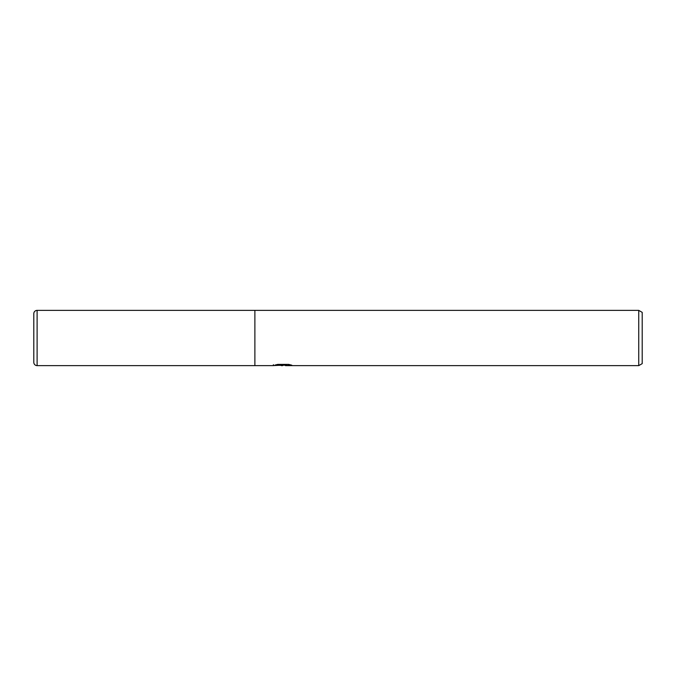 <?xml version="1.0" encoding="UTF-8"?>
<svg xmlns="http://www.w3.org/2000/svg" width="676" height="676" viewBox="0 0 676 676"><rect width="100%" height="100%" fill="white"/><g stroke="black" fill="none" stroke-linecap="round" stroke-linejoin="round"><path stroke-width="1.01" d="M285.433 365.201L279.399 365.361M282.619 365.631L281.309 365.631M638.744 365.631L638.744 310.368L642.2 312.363L642.2 363.637L638.744 365.631L285.542 365.631L285.433 364.744L287.182 364.389M273.4 364.702L273.214 365.631L254.877 365.631L254.877 310.368L638.744 310.368M273.4 365.581L283.717 365.108L274.887 365.108L277.76 364.389L288.66 364.389L291.821 365.192L285.433 365.615M283.717 364.389L283.717 365.108M37.112 310.368A3.312 3.312 0 0 0 33.8 313.681L33.8 362.319A3.312 3.312 0 0 0 37.112 365.631L37.112 310.368L254.877 310.368M254.877 365.631L37.112 365.631M33.8 362.319L33.8 313.681M283.717 364.761L285.433 364.761"/></g></svg>
